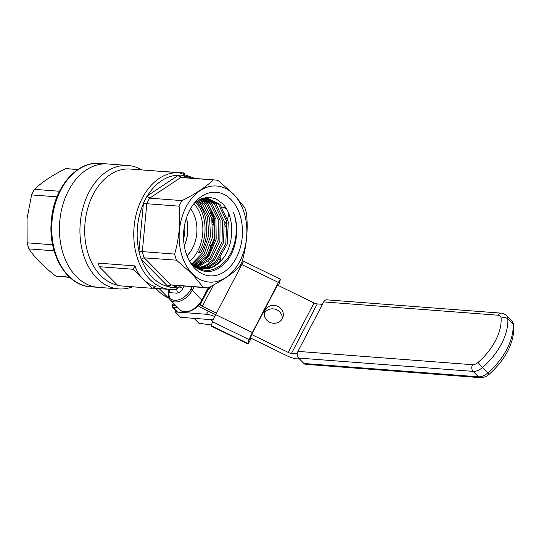 <?xml version="1.0" encoding="UTF-8"?>
<svg xmlns="http://www.w3.org/2000/svg" width="541" height="541" viewBox="0 0 541 541"><rect width="100%" height="100%" fill="white"/><g stroke="black" fill="none" stroke-linecap="round" stroke-linejoin="round"><path stroke-width="0.81" d="M211.517 324.979L198.885 323.254L194.057 318.358M212.552 321.57L210.632 319.623M282.267 318.777A9.61 8.906 16.8 0 0 275.315 309.269A9.61 8.906 16.8 0 0 264.251 313.327M282.402 318.527A9.61 8.906 16.8 0 0 282.984 317.107A9.61 8.906 16.8 0 0 277.148 306.071A9.61 8.906 16.8 0 0 265.164 310.115A9.61 8.906 16.8 0 0 264.583 311.535A9.61 8.906 16.8 0 0 270.419 322.571A9.61 8.906 16.8 0 0 282.402 318.527M251.687 334.561L288.285 352.421A4.808 1.785 -152.5 0 0 291.484 353.401L297.259 353.841M277.438 285.08L314.037 302.94A4.808 1.785 -152.5 0 0 317.242 303.92L322.443 304.319M250.503 337.963L287.23 355.89A14.418 5.356 -152.5 0 0 296.84 358.825L299.518 359.035M184.332 312.597L206.574 314.294A14.418 5.356 27.5 0 1 214.757 316.573M175.358 310.007L175.223 311.9L180.579 317.33L211.93 319.724A4.808 1.785 27.5 0 1 213.195 319.954M175.223 311.9L177.522 312.076M168.603 298.084A14.418 5.356 27.5 0 1 159.074 291.694L155.788 288.367M278.399 285.547A6.005 0.392 116 0 0 279.17 283.579L280.346 279.677A6.005 0.392 116 0 0 280.407 279.224A6.005 0.392 116 0 0 278.426 282.456L252.363 332.526A6.005 0.392 116 0 0 249.13 339.64L247.947 343.542A6.005 0.392 116 0 0 247.893 343.995A6.005 0.392 116 0 0 249.868 340.762L251.159 338.287M277.797 285.256L277.905 284.187L251.835 334.264L250.01 339.586L250.862 338.139M280.407 279.224L243.768 261.344A6.005 0.392 116 0 0 241.793 264.576L215.724 314.646A6.005 0.392 116 0 0 212.491 321.767L211.315 325.668A6.005 0.392 116 0 0 211.254 326.115L247.893 343.995M240.055 265.59L241.016 266.057L216.495 313.165L202.381 306.274A3.604 1.339 -152.5 0 1 200.211 304.779L199.636 304.198M215.67 314.754L201.408 307.788A7.209 2.678 27.5 0 1 198.195 305.8M210.449 245.289L212.207 245.425A2.401 1.684 94.4 0 0 210.686 246.459L210.043 246.412M208.434 261.709L209.604 262.899M210.679 263.994L211.375 264.691M513.95 326.04A4.808 3.361 176.6 0 0 513.139 324.323A12.017 7.317 -44.6 0 0 511.725 320.874C513.436 323.234 514.18 324.952 513.95 326.04C513.977 343.197 505.754 359.251 489.267 374.189C486.481 376.61 483.438 377.767 480.137 377.645L305.604 364.316A4.808 3.368 -85.6 0 1 303.914 363.484L298.558 358.054A4.808 3.368 -85.6 0 1 297.942 351.386L323.701 301.905A4.808 3.368 -85.6 0 1 326.744 299.829L501.277 313.158A4.808 3.368 94.4 0 0 498.234 315.234L323.701 301.905M59.801 220.87A61.884 43.361 -85.6 0 1 107.625 163.943L99.929 163.355A61.884 43.361 94.4 0 0 52.105 220.282A61.884 43.361 94.4 0 0 90.509 286.757L98.198 287.345A61.884 43.361 -85.6 0 1 59.801 220.87M56.981 196.85L31.601 194.916L27.05 218.686L27.138 242.814A54.073 37.89 -85.6 0 0 28.944 248.901C34.773 257.678 43.706 266.733 55.743 276.066A54.073 37.89 -85.6 0 0 58.989 276.519L69.674 277.33M31.601 194.916A54.073 37.89 -85.6 0 1 34.496 189.35C41.914 182.175 52.335 175.264 65.765 168.616A54.073 37.89 -85.6 0 1 67.226 168.691L77.911 169.502M77.857 169.543L65.765 168.616M52.626 244.762L27.138 242.814M59.503 191.264L34.496 189.35M69.437 277.114L55.743 276.066M54.107 250.821L28.944 248.901M148.971 170.476L183.588 172.91L184.251 173.58M183.304 173.363L183.588 172.91M99.226 266.686L98.306 263.115L134.98 265.915C136.65 270.913 139.253 275.207 142.783 278.798C146.327 282.375 150.621 285.073 155.666 286.886L152.149 288.292L117.965 285.682L99.226 266.686L133.417 269.296L152.149 288.292M117.458 285.168A58.516 41.008 -85.6 0 1 100.727 275.585A58.516 41.008 -85.6 0 1 87.662 208.61A58.516 41.008 -85.6 0 1 130.273 169.042L179.335 172.789A58.516 41.008 -85.6 0 0 136.724 212.356A58.516 41.008 -85.6 0 0 149.789 279.332A58.516 41.008 -85.6 0 0 170.422 289.482L152.582 288.123M132.592 286.798A61.884 43.361 -85.6 0 1 118.716 288.908A61.884 43.361 -85.6 0 1 96.893 278.175A61.884 43.361 -85.6 0 1 83.071 207.352A61.884 43.361 -85.6 0 1 128.136 165.505A61.884 43.361 -85.6 0 1 141.945 169.935M168.839 289.367A2.401 1.684 -85.6 0 1 169.042 292.586L168.833 291.545C168.021 295.508 168.555 298.355 170.442 300.093L180.079 309.858A15.378 9.366 -44.6 0 0 201.969 299.897L208.346 287.636M184.089 286.067L182.959 288.245A2.401 0.893 -152.5 0 1 179.91 286.757L175.703 289.421A2.401 1.684 -85.6 0 1 176.522 289.841A2.401 1.684 -85.6 0 1 176.833 293.181L169.042 292.586A14.181 8.636 -44.6 0 0 176.833 300.201A14.181 8.636 -44.6 0 0 190.804 289.381L192.211 286.689M180.41 285.79L179.91 286.757A56.115 39.324 -85.6 0 1 174.757 287.298L174.216 287.481L174.932 285.56M174.216 287.481A56.291 39.446 -85.6 0 1 168.528 286.852L168.041 286.554A2.401 1.461 135.4 0 1 170.78 284.708L170.929 284.864A54.073 37.89 94.4 0 0 174.175 285.31L206.466 287.778A54.073 37.89 94.4 0 0 207.927 287.853C221.357 281.205 231.778 274.294 239.19 267.112A54.073 37.89 94.4 0 0 242.084 261.553C246.628 245.898 248.116 229.932 246.554 213.648A54.073 37.89 94.4 0 0 244.742 207.568L233.665 194.165L217.942 180.403A54.073 37.89 94.4 0 0 214.703 179.95A54.073 37.89 94.4 0 0 213.242 179.882L180.775 177.536A2.401 1.508 56.4 0 1 178.422 175.243L178.949 175.061A56.291 39.446 -85.6 0 1 184.637 175.69L185.137 175.987A56.115 39.324 -85.6 0 1 191.189 178.158M134.98 265.915L133.417 269.296M213.242 179.882C205.932 186.99 195.504 193.901 181.972 200.616A54.073 37.89 94.4 0 0 179.078 206.175C180.66 222.297 179.166 238.263 174.615 254.081A54.073 37.89 94.4 0 0 176.42 260.16L144.298 257.854A2.401 1.461 135.4 0 0 141.553 259.7L168.041 286.554A56.115 39.324 -85.6 0 1 152.535 277.486A56.115 39.324 -85.6 0 1 141.553 259.7L141.194 259.139A56.291 39.446 -85.6 0 1 139.01 251.788L138.969 251.017A56.115 39.324 -85.6 0 1 143.385 203.673L143.568 202.929A56.291 39.446 -85.6 0 1 147.064 196.207L147.517 195.734A56.115 39.324 -85.6 0 1 178.422 175.243L147.517 195.734A2.401 1.508 56.4 0 0 149.871 198.026L147.064 196.207M118.716 288.908L98.198 287.345A61.884 43.361 -85.6 0 1 76.382 276.607A61.884 43.361 -85.6 0 1 62.56 205.783A61.884 43.361 -85.6 0 1 107.625 163.943L128.136 165.505M168.528 286.852L170.929 284.864L203.22 287.332A54.073 37.89 94.4 0 0 206.466 287.778M177.38 285.56L174.757 287.298A2.401 1.508 56.4 0 1 175.047 285.499M182.959 288.245C181.485 291.105 179.443 292.749 176.833 293.181M214.703 179.95L182.405 177.482A54.073 37.89 94.4 0 0 180.944 177.414L178.949 175.061M184.954 177.617L184.637 175.69M179.078 206.175L146.794 203.714L142.33 251.612A54.073 37.89 94.4 0 0 144.129 257.699L141.194 259.139M174.615 254.081L142.33 251.612L139.01 251.788M142.357 251.335L138.969 251.017L143.385 203.673L146.773 203.991M181.972 200.616L149.681 198.148A54.073 37.89 94.4 0 0 146.787 203.714L143.568 202.929M185.042 177.685A2.401 1.461 135.4 0 1 185.137 175.987L186.963 177.833M176.42 260.16L192.143 273.922L203.22 287.332M214.689 222.973L212.647 222.818M219.173 262.595A54.073 37.89 94.4 0 0 220.485 259.903C219.545 259.876 219.511 260.079 220.397 260.512L220.451 259.984M219.761 260.005L219.869 258.808M192.346 273.732A48.183 33.765 94.4 0 0 239.839 261.256A48.183 33.765 94.4 0 0 233.658 194.368A48.183 33.765 94.4 0 0 186.165 206.845A48.183 33.765 94.4 0 0 192.346 273.732M173.37 303.055L172.18 305.685A1.204 0.392 24.3 0 1 172.572 305.577L176.116 305.848M195.024 268.586A41.934 29.383 -85.6 0 1 191.183 263.866A41.934 29.383 -85.6 0 1 195.964 201.266A41.934 29.383 -85.6 0 1 230.98 199.514A41.934 29.383 -85.6 0 1 236.356 257.726A41.934 29.383 -85.6 0 1 195.024 268.586M214.074 266.287L214.459 265.935M189.675 261.431L191.5 263.494C203.315 273.773 214.939 272.576 226.368 259.89C236.207 247.913 239.088 227.044 233.428 212.471C239.568 227.281 236.897 248.569 227.112 260.776C215.731 273.665 204.146 274.984 192.353 264.732L190.04 262.06M194.293 203.206L201.266 198.621L208.752 197.134L216.082 198.878L222.581 203.72C235.328 216.184 234.733 247.183 220.836 260.938A35.449 24.839 -85.6 0 1 202.706 268.796A35.449 24.839 -85.6 0 1 190.966 262.723A35.449 24.839 -85.6 0 1 189.472 261.066M220.836 260.938L212.086 267.261L202.469 268.769M203.139 198.966L207.825 203.517M208.048 203.808L214.865 219.477L215 238.547L208.346 255.9L196.606 266.909L210.131 257.793L218.199 240.076L218.212 219.802L210.287 203.896L202.273 198.648M196.018 267.193L195.517 267.416M199.622 199.392L202.55 202.131M196.64 263.738L194.151 265.428M193.827 265.617L193.482 265.814M196.126 201.651L197.999 203.416C208.488 213.763 209.922 237.803 200.522 252.627L198.811 252.458C208.17 237.742 206.743 213.621 196.261 203.342L195.254 202.354M201.238 268.552L209.34 267.051L216.84 262.101L227.186 244.201L228.322 221.979L219.957 204.282L207.075 198.107L198.114 200.265L202.097 203.572L209.604 217.908L210.463 236.39L204.295 253.594L192.833 264.427M200.197 199.311L206.189 203.734L213.918 218.855L214.358 238.229L207.244 255.751L194.719 265.814M204.322 198.249L214.378 204.058L222.486 220.701L222.026 241.8L212.998 259.673L206.162 265.239L198.554 267.775M202.875 198.02L203.612 198.121M206.351 198.101L218.476 204.221L226.76 221.627L225.807 243.531L215.798 261.465L208.474 266.591L200.501 268.383M201.908 198.358L205.634 198.06M199.352 268.052L207.108 265.814L214.148 260.417L223.555 242.517L224.204 221.08L216.008 204.126L205.127 198.162M204.41 198.067L203.193 197.986M197.485 267.335L211.396 258.652L219.883 240.867L220.086 220.207L212.058 203.971L203.152 198.446M195.632 266.382L208.63 256.738L216.19 239.102L215.947 219.301L208.109 203.815L201.171 198.966M193.806 265.178L205.81 254.723L212.444 237.371L211.795 218.402L204.16 203.659L199.156 199.751M191.994 263.704L202.956 252.559L208.677 235.531L207.636 217.496L200.211 203.497L197.201 200.867M193.921 203.68A34.245 23.993 -85.6 0 1 189.546 261.161M190.588 208.65A30.039 21.052 -85.6 0 1 186.99 255.751M186.422 218.064A30.039 21.052 -85.6 0 1 184.298 245.81M183.588 239.068A30.641 21.471 94.4 0 0 184.691 224.623M184.292 245.742A30.641 21.471 94.4 0 0 186.402 218.131M314.037 302.94L288.285 352.421M208.231 311.116L206.574 314.294M317.242 303.92L291.484 353.401M278.426 282.456L241.793 264.576M252.363 332.526L215.724 314.646M249.13 339.64L212.491 321.767M247.947 343.542L211.315 325.668M208.61 288.644L200.211 304.779M213.458 284.992L202.381 306.274M303.914 363.484L478.447 376.813L473.091 371.383L298.558 358.054M480.137 377.645A4.808 3.368 -85.6 0 1 478.447 376.813A12.017 7.317 -44.6 0 0 487.806 372.986L482.45 367.562A12.017 7.317 135.4 0 1 473.091 371.383A4.808 3.368 -85.6 0 1 472.476 364.715A7.209 4.389 -44.6 0 0 478.088 362.416A48.061 29.275 -44.6 0 0 501.122 318.176A7.209 4.389 -44.6 0 0 498.234 315.234M297.942 351.386L472.476 364.715M489.267 374.189A4.808 0.399 -130.9 0 1 487.806 372.986A52.869 32.203 -44.6 0 0 513.139 324.323L507.783 318.899A4.808 3.361 176.6 0 0 501.122 318.176M501.277 313.158C502.352 312.948 504.05 313.712 506.369 315.45A12.017 7.317 135.4 0 1 507.783 318.899A52.869 32.203 135.4 0 1 482.45 367.562A4.808 0.399 -130.9 0 1 478.088 362.416M175.473 289.428A58.516 41.008 -85.6 0 1 170.422 289.482L175.676 289.428M212.329 213.715L210.266 213.56M194.043 286.831L192.332 290.125A15.378 9.366 135.4 0 1 170.442 300.093M190.804 289.381A1.204 0.446 -152.5 0 1 192.332 290.125L201.969 299.897A1.204 0.446 -152.5 0 1 202.178 300.383C197.769 309.432 185.036 315.369 180.079 309.858M169.387 298.693L167.899 297.428A27.212 16.575 -44.6 0 0 169.374 298.666M213.181 222.838L214.31 220.674M224.711 224.245L226.571 220.681M227.565 218.598A14.181 8.636 -44.6 0 0 228.512 213.107M226.503 209.042A14.181 8.636 -44.6 0 0 222.899 207.663M227.058 223.413L225.002 227.369M144.298 257.854L170.78 284.708M208.346 271.596L209.807 270.628M214.966 225.462L214.669 225.435A2.401 1.684 -85.6 0 1 213.181 222.858L213.648 217.8M220.485 259.903L220.687 257.739M180.775 177.536L149.871 198.026M173.6 303.291L172.572 305.577A1.204 0.845 -85.6 0 0 172.762 307.173L177.489 311.968A1.204 0.73 135.4 0 1 177.15 311.819A1.204 1.204 0 0 0 177.915 312.177A1.204 0.845 -85.6 0 1 177.489 311.968L183.507 312.428L182.527 311.433M208.305 288.617L208.691 288.651A1.204 0.845 -85.6 0 1 208.353 288.515M172.18 305.685A1.204 1.204 0 0 0 172.417 307.024A1.204 0.73 -44.6 0 0 172.762 307.173L177.806 307.559M184.582 311.907A1.204 0.73 135.4 0 1 183.507 312.428A1.204 0.845 -85.6 0 0 183.933 312.637A1.204 1.204 0 0 0 185.069 312.022M209.286 287.163L209.638 287.514A1.204 0.73 135.4 0 1 208.393 288.441M208.691 288.651A1.204 1.204 0 0 0 209.847 288.008A1.204 0.446 -152.5 0 0 209.638 287.514L210.009 286.791M511.725 320.874L506.369 315.45M99.929 163.355C76.409 160.88 53.829 188.085 51.388 220.241C47.689 253.33 66.097 285.648 90.509 286.757M168.251 289.32L168.839 291.545M212.911 215.338L210.855 215.183M194.949 178.442L179.335 172.789M225.556 207.507L222.574 207.115M167.899 297.428L159.216 288.63M213.107 215.92L212.532 222.053M208.982 287.318L202.178 300.383M207.886 271.609L208.954 270.899M212.829 224.339A2.401 2.401 0 0 0 214.669 225.435M172.417 307.024L177.15 311.819M183.933 312.637L177.915 312.177M210.645 286.466L209.847 288.008"/></g></svg>
